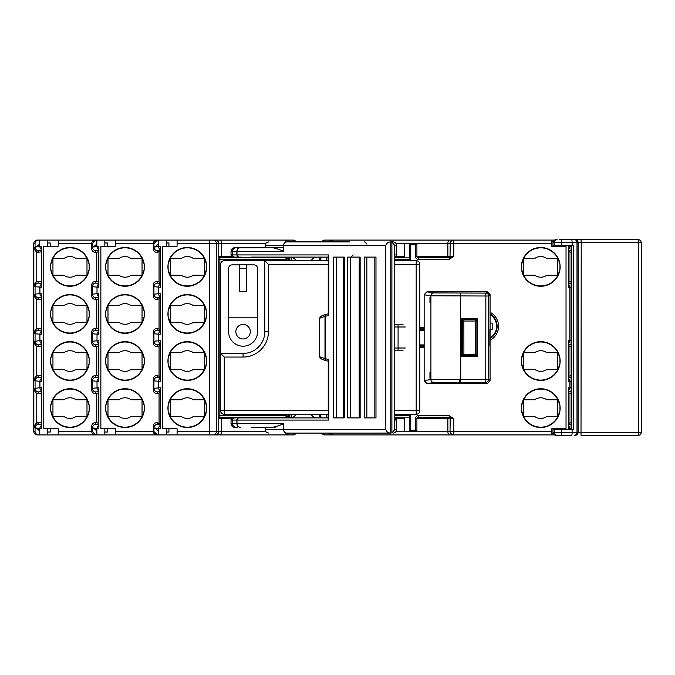 <?xml version="1.0" encoding="UTF-8"?>
<svg xmlns="http://www.w3.org/2000/svg" width="675" height="675" viewBox="0 0 675 675"><rect width="100%" height="100%" fill="white"/><g stroke="black" fill="none" stroke-linecap="round" stroke-linejoin="round"><path stroke-width="1.01" d="M92.112 242.021L95.318 240.081L96.879 240.081L83 240.081L215.156 240.081A3.62 3.62 90 0 1 218.776 243.7L216.489 243.7L216.489 431.3L218.776 431.3L218.776 243.7L221.366 243.7L221.366 256.373L231.567 256.373M91.699 248.771L92.357 247.067L98.871 246.493L98.803 250.248L95.977 250.687L95.318 252.391C93.116 252.18 91.91 250.973 91.699 248.771L91.699 243.7A3.62 3.62 0 0 1 95.318 240.081L39.774 240.081L39.774 246.24M153.672 242.021L156.887 240.081A3.62 3.62 0 0 0 153.259 243.7L115.518 243.7L115.518 240.081M95.96 240.081L92.34 243.7L58.21 243.7L58.21 246.24L43.757 246.24L43.757 428.76L58.21 428.76L58.21 431.3L92.34 431.3L95.96 434.919L95.318 434.919A3.62 3.62 0 0 1 91.699 431.3L91.699 426.229C91.91 424.027 93.116 422.82 95.318 422.609L96.761 422.609L96.761 393.635L95.318 393.635C93.116 393.424 91.91 392.209 91.699 390.015L91.699 379.148C91.91 376.954 93.116 375.739 95.318 375.528L96.761 375.528L96.761 346.553L95.318 346.553C93.116 346.343 91.91 345.136 91.699 342.934L91.699 332.066C91.91 329.873 93.116 328.666 95.318 328.447L96.761 328.447L96.761 299.472L95.318 299.472C93.116 299.261 91.91 298.055 91.699 295.852L91.699 284.985C91.91 282.791 93.116 281.585 95.318 281.365L96.761 281.365L96.761 252.391L95.318 252.391M38.652 434.919L37.37 434.919A3.62 3.62 0 0 1 33.75 431.3L35.033 431.452C35.319 433.569 36.526 434.725 38.652 434.919L95.318 434.919L92.374 433.409M153.672 432.979L156.887 434.919A3.62 3.62 0 0 1 153.259 431.3L153.259 426.229C153.478 424.027 154.685 422.82 156.887 422.609L159.055 423.267L160.287 424.752L160.439 428.507L160.439 387.737L160.287 391.492L157.545 391.93L156.887 393.635L159.055 392.977L160.287 391.492M168.109 358.493L170.286 351.945L170.286 370.136L168.109 363.589A19.364 19.364 0 0 1 168.109 358.493L168.109 363.589M170.286 369.588A19.043 19.043 0 0 0 204.322 369.588M187.304 341.668A19.373 19.373 0 0 0 167.932 361.041A19.373 19.373 0 0 0 187.304 380.413A19.373 19.373 0 0 0 206.677 361.041A19.373 19.373 0 0 0 187.304 341.668M204.322 352.493A19.043 19.043 0 0 0 170.286 352.493M168.109 405.574L170.286 399.026L170.286 417.218L168.109 410.67A19.364 19.364 0 0 1 168.109 405.574L168.109 410.67M170.286 416.669A19.043 19.043 0 0 0 204.322 416.669M187.304 388.741A19.373 19.373 0 0 0 167.932 408.122A19.373 19.373 0 0 0 187.304 427.494A19.373 19.373 0 0 0 206.677 408.122A19.373 19.373 0 0 0 187.304 388.741M204.322 399.575A19.043 19.043 0 0 0 170.286 399.575M142.037 351.945L144.205 358.493A19.364 19.364 0 0 1 144.205 363.589L142.037 370.136L142.037 351.945M142.037 352.493A19.043 19.043 0 0 0 107.992 352.493M105.823 358.493L107.992 351.945L107.992 370.136L105.823 363.589A19.364 19.364 0 0 1 105.823 358.493L105.823 363.589M144.391 361.041A19.373 19.373 0 0 0 125.01 341.668A19.373 19.373 0 0 0 105.638 361.041A19.373 19.373 0 0 0 125.01 380.413A19.373 19.373 0 0 0 144.391 361.041M142.037 399.026L144.205 405.574A19.364 19.364 0 0 1 144.205 410.67L142.037 417.218L142.037 399.026M142.037 399.575A19.043 19.043 0 0 0 107.992 399.575M105.823 405.574L107.992 399.026L107.992 417.218L105.823 410.67A19.364 19.364 0 0 1 105.823 405.574L105.823 410.67M144.391 408.122A19.373 19.373 0 0 0 125.01 388.741A19.373 19.373 0 0 0 105.638 408.122A19.373 19.373 0 0 0 125.01 427.494A19.373 19.373 0 0 0 144.391 408.122M86.991 351.945L89.159 358.493A19.364 19.364 0 0 1 89.159 363.589L86.991 370.136L86.991 351.945M86.991 352.493A19.043 19.043 0 0 0 52.945 352.493M50.768 358.493L52.945 351.945L52.945 370.136L50.768 363.589A19.364 19.364 0 0 1 50.768 358.493L50.768 363.589M89.345 361.041A19.373 19.373 0 0 0 69.964 341.668A19.373 19.373 0 0 0 50.591 361.041A19.373 19.373 0 0 0 69.964 380.413A19.373 19.373 0 0 0 89.345 361.041M86.991 399.026L89.159 405.574A19.364 19.364 0 0 1 89.159 410.67L86.991 417.218L86.991 399.026M86.991 399.575A19.043 19.043 0 0 0 52.945 399.575M50.768 405.574L52.945 399.026L52.945 417.218L50.768 410.67A19.364 19.364 0 0 1 50.768 405.574L50.768 410.67M89.345 408.122A19.373 19.373 0 0 0 69.964 388.741A19.373 19.373 0 0 0 50.591 408.122A19.373 19.373 0 0 0 69.964 427.494A19.373 19.373 0 0 0 89.345 408.122M557.786 399.026L559.963 405.574A19.364 19.364 0 0 1 560.132 408.122A19.373 19.373 0 0 0 540.768 388.741A19.373 19.373 0 0 0 521.395 408.122A19.364 19.364 0 0 1 521.572 405.574L523.749 399.026L523.749 417.218L521.572 410.67A19.364 19.364 0 0 1 521.404 408.122A19.373 19.373 0 0 0 540.768 427.494A19.373 19.373 0 0 0 560.14 408.122A19.364 19.364 0 0 1 559.963 410.67L557.786 417.218L557.786 399.026M557.786 399.575A19.043 19.043 0 0 0 523.749 399.575M570.012 429.486L570.012 428.76M571.101 428.423L568.375 428.507L568.375 387.737L571.101 387.821M571.101 381.341L568.375 381.426L569.017 376.186L569.017 345.895L571.101 346.553M571.278 344.849L568.451 344.427L568.375 340.656L568.375 381.426M568.375 340.656L571.101 340.74M571.101 287.179L568.375 287.263L569.017 282.023L569.017 251.733L571.101 252.391M571.278 250.687L568.451 250.265L568.375 246.493L568.375 287.263M568.375 246.493L571.101 246.578M570.012 246.24L570.012 245.514M562.039 246.24L562.039 245.514M562.039 429.486L562.039 428.76M166.413 428.76L166.413 434.919L158.448 434.919L158.448 428.76M166.413 246.24L166.413 240.081M158.448 246.24L158.448 240.081M156.887 252.391L159.055 251.733L160.287 250.248L157.545 250.687L156.887 252.391C154.685 252.18 153.478 250.973 153.259 248.771L153.925 247.067L160.439 246.493L160.439 287.263L153.925 286.698L153.259 284.985C153.478 282.791 154.685 281.585 156.887 281.365L159.055 282.023L160.287 283.508L160.439 287.263M156.887 299.472L159.055 298.814L160.287 297.329L157.545 297.768L156.887 299.472C154.685 299.261 153.478 298.055 153.259 295.852L153.925 294.148L160.439 293.574L160.439 334.344L153.925 333.771L153.259 332.066C153.478 329.873 154.685 328.666 156.887 328.447L159.055 329.105L160.287 330.59L160.439 334.344M156.887 346.553C154.685 346.343 153.478 345.136 153.259 342.934L153.925 341.229L160.439 340.656L160.287 344.41L157.545 344.849L156.887 346.553L159.055 345.895L160.287 344.41M156.887 393.635C154.685 393.424 153.478 392.209 153.259 390.015L153.259 379.148C153.478 376.954 154.685 375.739 156.887 375.528L157.545 377.232L160.287 377.671L160.439 381.426L160.439 340.656M160.439 381.426L153.925 380.852L153.259 379.148M153.259 390.015L153.925 388.302L160.439 387.737M160.439 428.507L153.925 427.933L153.259 426.229M104.844 428.76L104.844 434.919L114.877 434.919L96.879 434.919L96.879 428.76M104.844 246.24L104.844 240.081M96.879 246.24L96.879 240.081M98.871 246.493L98.871 287.263L92.357 286.698L91.699 284.985M91.699 295.852L92.357 294.148L98.871 293.574L98.871 334.344L92.357 333.771L91.699 332.066M91.699 342.934L92.357 341.229L98.871 340.656L98.803 344.402L95.977 344.849L95.318 346.553M95.318 375.528L95.977 377.232L98.803 377.671L98.871 381.426L98.871 340.656M98.871 381.426L92.357 380.852L91.699 379.148M91.699 390.015L92.357 388.302L98.871 387.737L98.803 391.483L95.977 391.93L95.318 393.635M95.318 422.609L95.977 424.313L98.803 424.752L98.871 428.507L98.871 387.737M98.871 428.507L92.357 427.933L91.699 426.229M47.739 434.919L47.739 428.76M47.739 246.24L47.739 240.081M33.75 431.3L33.75 243.7A3.62 3.62 0 0 1 37.37 240.081L38.652 240.081C36.526 240.275 35.319 241.431 35.033 243.548L35.033 246.24L41.58 246.493L41.58 287.263L35.058 286.698L33.843 284.934L33.843 248.822L35.058 247.067L39.918 246.502A3.62 3.493 86.4 0 0 41.58 249.573M41.58 284.183A3.62 3.493 93.6 0 0 39.918 287.263L39.918 293.583L41.58 293.574L41.58 334.344L35.058 333.771L33.843 332.016L33.843 295.903L35.058 294.148L39.918 293.583A3.62 3.493 86.4 0 0 41.58 296.654M41.58 331.265A3.62 3.493 93.6 0 0 39.918 334.336L39.918 340.664L41.58 340.656L41.58 381.426L35.058 380.852L33.843 379.097L33.843 342.984L35.058 341.229L39.918 340.664A3.62 3.493 86.4 0 0 41.58 343.735M41.58 378.346A3.62 3.493 93.6 0 0 39.918 381.417L39.918 387.737L41.58 387.737L41.58 428.507L35.058 427.933L33.843 426.178L33.843 390.066L35.058 388.302L39.918 387.737A3.62 3.493 86.4 0 0 41.58 390.817M39.774 434.919L39.774 428.76M559.963 264.33L557.786 257.782L557.786 275.974L559.963 269.426A19.364 19.364 0 0 0 540.768 247.506A19.373 19.373 0 0 0 521.395 266.878A19.373 19.373 0 0 0 540.768 286.259A19.373 19.373 0 0 0 559.963 264.33L559.963 269.426M557.786 258.331A19.043 19.043 0 0 0 523.749 258.331M523.749 257.782L521.572 264.33A19.364 19.364 0 0 0 521.572 269.426L523.749 275.974L523.749 257.782M170.286 257.782L168.109 264.33A19.364 19.364 0 0 0 168.109 269.426L170.286 275.974L170.286 257.782M170.286 275.425A19.043 19.043 0 0 0 204.322 275.425M187.304 247.506A19.373 19.373 0 0 0 167.932 266.878A19.373 19.373 0 0 0 187.304 286.259A19.373 19.373 0 0 0 206.677 266.878A19.373 19.373 0 0 0 187.304 247.506M204.322 258.331A19.043 19.043 0 0 0 170.286 258.331M144.205 264.33L142.037 257.782L142.037 275.974L144.205 269.426A19.364 19.364 0 0 0 144.205 264.33L144.205 269.426M142.037 258.331A19.043 19.043 0 0 0 107.992 258.331M107.992 257.782L105.823 264.33A19.364 19.364 0 0 0 125.01 286.259A19.373 19.373 0 0 0 144.391 266.878A19.373 19.373 0 0 0 125.01 247.506A19.373 19.373 0 0 0 105.823 269.426L107.992 275.974L107.992 257.782M89.159 264.33L86.991 257.782L86.991 275.974L89.159 269.426A19.364 19.364 0 0 0 89.159 264.33L89.159 269.426M86.991 258.331A19.043 19.043 0 0 0 52.945 258.331M52.945 257.782L50.768 264.33A19.364 19.364 0 0 0 69.964 286.259A19.373 19.373 0 0 0 89.345 266.878A19.373 19.373 0 0 0 69.964 247.506A19.373 19.373 0 0 0 50.768 269.426L52.945 275.974L52.945 257.782M170.286 304.864L168.109 311.411A19.364 19.364 0 0 0 168.109 316.507L170.286 323.055L170.286 304.864M170.286 322.507A19.043 19.043 0 0 0 204.322 322.507M187.304 294.587A19.373 19.373 0 0 0 167.932 313.959A19.373 19.373 0 0 0 187.304 333.332A19.373 19.373 0 0 0 206.677 313.959A19.373 19.373 0 0 0 187.304 294.587M204.322 305.412A19.043 19.043 0 0 0 170.286 305.412M144.205 311.411L142.037 304.864L142.037 323.055L144.205 316.507A19.364 19.364 0 0 0 144.205 311.411L144.205 316.507M142.037 305.412A19.043 19.043 0 0 0 107.992 305.412M107.992 304.864L105.823 311.411A19.364 19.364 0 0 0 125.01 333.332A19.373 19.373 0 0 0 144.391 313.959A19.373 19.373 0 0 0 125.01 294.587A19.373 19.373 0 0 0 105.823 316.507L107.992 323.055L107.992 304.864M89.159 311.411L86.991 304.864L86.991 323.055L89.159 316.507A19.364 19.364 0 0 0 89.159 311.411L89.159 316.507M86.991 305.412A19.043 19.043 0 0 0 52.945 305.412M52.945 304.864L50.768 311.411A19.364 19.364 0 0 0 69.964 333.332A19.373 19.373 0 0 0 89.345 313.959A19.373 19.373 0 0 0 69.964 294.587A19.373 19.373 0 0 0 50.768 316.507L52.945 323.055L52.945 304.864M523.749 351.945L521.572 358.493A19.364 19.364 0 0 0 521.572 363.589L523.749 370.136L523.749 351.945M523.749 369.588A19.043 19.043 0 0 0 557.786 369.588M540.768 341.668A19.373 19.373 0 0 0 521.395 361.041A19.373 19.373 0 0 0 540.768 380.413A19.373 19.373 0 0 0 560.14 361.041A19.373 19.373 0 0 0 540.768 341.668M557.786 352.493A19.043 19.043 0 0 0 523.749 352.493M557.786 369.36L546.877 369.36A10.319 10.319 0 0 1 534.659 369.36L523.749 369.36M215.156 240.081L293.937 240.081L297.076 241.895M318.836 260.727A11.424 11.424 0 0 0 320.203 257.099M320.895 241.895L324.034 240.081L554.487 240.081M160.287 377.671L159.055 376.186L156.887 375.528M156.887 422.609L157.545 424.313L160.287 424.752M156.887 281.365L157.545 283.07L160.287 283.508M156.887 328.447L157.545 330.151L160.287 330.59M419.808 345.828L424.153 345.828M424.153 329.172L419.808 329.172M415.538 431.663L409.252 431.663L409.371 417.116L394.765 417.175M449.238 417.175L449.238 415.724L453.819 418.627L449.238 417.175L418.357 417.175L418.357 415.724A2.894 2.894 0 0 0 415.462 418.627L415.462 430.211L410.763 430.211L409.371 431.603M448.748 257.825A1.451 1.451 90 0 0 450.2 256.373L453.819 256.373L449.238 259.276L449.238 257.825L453.819 256.373L453.819 240.081A3.62 3.62 -90 0 0 450.2 243.7L450.031 256.373L450.2 243.7L551.753 243.7L551.753 246.24L566.03 246.24L566.03 428.76L551.753 428.76L551.753 434.919L453.651 434.919A3.62 3.62 -90 0 1 450.031 431.3L450.2 418.627L450.031 431.3L447.862 431.3L447.862 418.627L416.914 418.627L416.914 430.211L415.462 430.211L415.462 431.663A1.451 1.451 0 0 0 416.914 430.211L416.905 430.287M409.252 431.663L404.317 431.663L404.317 417.175M449.238 259.276L418.357 259.276L418.357 257.825L449.238 257.825M409.252 243.337L404.317 243.337L404.317 257.825L394.765 257.825L409.371 257.884L409.252 243.337L415.538 243.337M170.286 399.802L181.195 399.802A10.319 10.319 0 0 1 193.413 399.802L204.322 399.802M170.286 416.441L181.195 416.441A10.319 10.319 0 0 0 193.413 416.441L204.322 416.441M86.991 369.36L76.072 369.36A10.319 10.319 0 0 1 63.863 369.36L52.945 369.36M52.945 369.588A19.043 19.043 0 0 0 86.991 369.588M142.037 369.36L131.119 369.36A10.319 10.319 0 0 1 118.91 369.36L107.992 369.36M107.992 369.588A19.043 19.043 0 0 0 142.037 369.588M170.286 352.721L181.195 352.721A10.319 10.319 0 0 1 193.413 352.721L204.322 352.721M107.992 399.802L118.91 399.802A10.319 10.319 0 0 1 131.119 399.802L142.037 399.802M52.945 399.802L63.863 399.802A10.319 10.319 0 0 1 76.072 399.802L86.991 399.802M523.749 399.802L534.659 399.802A10.319 10.319 0 0 1 546.877 399.802L557.786 399.802M52.945 305.64L63.863 305.64A10.319 10.319 0 0 1 76.072 305.64L86.991 305.64M107.992 305.64L118.91 305.64A10.319 10.319 0 0 1 131.119 305.64L142.037 305.64M204.322 322.279L193.413 322.279A10.319 10.319 0 0 1 181.195 322.279L170.286 322.279M204.322 275.198L193.413 275.198A10.319 10.319 0 0 1 181.195 275.198L170.286 275.198M142.037 275.198L131.119 275.198A10.319 10.319 0 0 1 118.91 275.198L107.992 275.198M107.992 275.425A19.043 19.043 0 0 0 142.037 275.425M86.991 275.198L76.072 275.198A10.319 10.319 0 0 1 63.863 275.198L52.945 275.198M52.945 275.425A19.043 19.043 0 0 0 86.991 275.425M557.786 275.198L546.877 275.198A10.319 10.319 0 0 1 534.659 275.198L523.749 275.198M523.749 275.425A19.043 19.043 0 0 0 557.786 275.425M557.786 352.721L546.877 352.721A10.319 10.319 0 0 0 534.659 352.721L523.749 352.721M557.786 370.136L559.963 363.589A19.364 19.364 0 0 0 559.963 358.493L557.786 351.945L557.786 370.136M52.945 322.279L63.863 322.279A10.319 10.319 0 0 0 76.072 322.279L86.991 322.279M52.945 322.507A19.043 19.043 0 0 0 86.991 322.507M107.992 322.279L118.91 322.279A10.319 10.319 0 0 0 131.119 322.279L142.037 322.279M107.992 322.507A19.043 19.043 0 0 0 142.037 322.507M204.322 305.64L193.413 305.64A10.319 10.319 0 0 0 181.195 305.64L170.286 305.64M204.322 323.055L206.499 316.507A19.364 19.364 0 0 0 206.499 311.411L204.322 304.864L204.322 323.055M86.991 258.559L76.072 258.559A10.319 10.319 0 0 0 63.863 258.559L52.945 258.559M142.037 258.559L131.119 258.559A10.319 10.319 0 0 0 118.91 258.559L107.992 258.559M204.322 258.559L193.413 258.559A10.319 10.319 0 0 0 181.195 258.559L170.286 258.559M204.322 275.974L206.499 269.426A19.364 19.364 0 0 0 206.499 264.33L204.322 257.782L204.322 275.974M557.786 258.559L546.877 258.559A10.319 10.319 0 0 0 534.659 258.559L523.749 258.559M490.067 337.973A13.762 13.762 0 0 0 490.067 314.575M490.067 329.468L492.176 329.468L492.176 323.08L490.067 323.08M41.58 329.037L37.479 328.447L38.678 330.151L41.588 330.59M41.58 281.956L37.479 281.365L38.678 283.07L41.588 283.508M41.58 298.882L40.272 299.472L36.745 299.396L36.745 328.523L37.479 328.447M41.588 344.41L38.678 344.849L37.479 346.553L36.745 346.477L36.745 375.604L40.272 375.528L41.58 376.118M41.588 391.492L38.678 391.93L37.479 393.635L41.58 393.044M37.479 346.553L41.58 345.963M568.375 428.507L569.017 423.267L569.017 392.977L571.101 393.635M569.017 423.267L571.101 422.609M571.101 281.365L569.017 282.023M571.101 375.528L569.017 376.186M240.545 257.825L240.545 257.099M265.891 257.825L265.891 257.099L289.794 257.099A7.239 7.239 0 0 1 296.063 260.727M38.652 240.081L39.774 240.081M35.033 431.3L35.058 427.933A3.62 3.62 132.6 0 1 38.678 424.313L41.588 424.752M92.34 243.7L92.34 246.24L97.014 246.502A3.62 3.493 86.3 0 0 98.854 249.683M92.34 246.24L92.357 247.067A3.62 3.62 37.7 0 0 95.977 250.687M153.259 342.934L153.259 332.066M153.259 295.852L153.259 284.985M153.259 248.771L153.259 243.7L153.908 243.7L153.908 246.24L158.583 246.502A3.62 3.493 86.3 0 0 160.397 249.666L160.287 250.248M104.844 434.919L115.518 434.919L115.518 428.76L100.862 428.76L100.862 246.24L115.518 246.24L115.518 243.7M177.086 243.7L177.086 246.24L162.43 246.24L162.43 428.76L177.086 428.76L177.086 431.3L209.25 431.3L209.25 243.7L177.086 243.7L177.086 240.081M568.392 249.438A3.62 3.485 -86.5 0 0 569.86 246.502L571.101 246.24M495.863 240.081L527.732 240.081L495.863 240.081M96.761 375.528L98.213 376.186L98.803 377.671M98.213 376.186L98.213 345.895L98.803 344.402M98.213 345.895L96.761 346.553M96.761 422.609L98.213 423.267L98.803 424.752M98.213 423.267L98.213 392.977L98.803 391.483M98.213 392.977L96.761 393.635M571.101 428.76L569.86 428.498A3.62 3.485 -93.5 0 0 568.392 425.562M160.397 425.334A3.62 3.493 93.7 0 0 158.583 428.498L153.908 428.76L153.908 431.527L157.52 434.919L158.448 434.919M98.854 425.317A3.62 3.493 93.7 0 0 97.014 428.498L92.34 428.76L92.357 427.933A3.62 3.62 142.3 0 1 95.977 424.313M92.34 431.3L92.34 428.76M41.58 425.427A3.62 3.493 93.6 0 0 39.918 428.498L35.058 428.76M95.96 434.919L96.879 434.919M166.413 434.919L177.086 434.919L177.086 431.3M297.076 433.105L293.937 434.919L177.086 434.919M157.52 434.919L115.518 434.919M204.322 369.36L193.413 369.36A10.319 10.319 0 0 1 181.195 369.36L170.286 369.36M130.975 322.38A10.319 10.319 0 0 1 119.045 322.38M107.992 352.721L118.91 352.721A10.319 10.319 0 0 1 131.119 352.721L142.037 352.721M142.037 416.441L131.119 416.441A10.319 10.319 0 0 1 118.91 416.441L107.992 416.441M52.945 352.721L63.863 352.721A10.319 10.319 0 0 1 76.072 352.721L86.991 352.721M86.991 416.441L76.072 416.441A10.319 10.319 0 0 1 63.863 416.441L52.945 416.441M534.803 352.62A10.319 10.319 0 0 1 546.733 352.62M557.786 416.441L546.877 416.441A10.319 10.319 0 0 1 534.659 416.441L523.749 416.441M289.33 415.8L289.921 414.754L289.33 415.8L286.006 417.175L285.964 417.901M289.567 414.273A20.267 20.267 0 0 0 289.491 414.543L286.006 417.175L219.907 417.175L219.881 415.724L286.006 415.724L288.098 414.146M321.199 257.099A12.403 12.403 0 0 1 319.958 260.727M320.203 417.901A11.424 11.424 0 0 0 318.836 414.273M319.958 414.273A12.403 12.403 0 0 1 321.199 417.901M288.098 260.854L286.006 259.276L219.881 259.276L219.907 257.825L286.462 257.825L286.251 257.099M285.964 257.099L286.006 257.825L289.491 260.457A20.267 20.267 0 0 0 289.567 260.727M554.487 434.919L551.753 434.919M329.257 433.105A3.62 3.62 90 0 0 332.387 434.919L453.651 434.919M332.227 433.105L332.387 434.919L324.034 434.919L320.895 433.105M289.921 414.754L289.322 417.901M289.322 257.099L289.988 260.44L289.33 259.2L286.462 257.825M240.545 417.175L240.545 417.901L234.714 417.901L328.835 417.901M273.856 417.901L265.891 417.901L265.891 417.175M523.749 416.669A19.043 19.043 0 0 0 557.786 416.669M52.945 416.669A19.043 19.043 0 0 0 86.991 416.669M107.992 416.669A19.043 19.043 0 0 0 142.037 416.669M206.499 410.67L204.322 417.218L204.322 399.026L206.499 405.574A19.364 19.364 0 0 1 206.499 410.67L206.499 405.574M206.499 363.589L204.322 370.136L204.322 351.945L206.499 358.493A19.364 19.364 0 0 1 206.499 363.589L206.499 358.493M41.588 250.248L38.678 250.687L37.479 252.391L36.745 252.315L36.745 281.441L37.479 281.365M37.479 252.391L41.58 251.8M98.803 250.248L98.213 251.733L98.213 282.023L98.871 287.263M98.213 251.733L96.761 252.391M95.318 281.365L95.977 283.07L98.803 283.517M98.213 282.023L96.761 281.365M160.439 246.493L160.397 249.666M159.055 251.733L159.055 282.023M568.451 250.265L569.017 251.733M568.451 283.492L571.278 283.07M160.439 293.574L160.287 297.329M159.055 298.814L159.055 329.105M98.871 293.574L98.213 298.814L98.213 329.105L98.871 334.344M98.803 297.329L95.977 297.768L95.318 299.472M98.213 298.814L96.761 299.472M95.318 328.447L95.977 330.151L98.803 330.598M98.213 329.105L96.761 328.447M41.588 297.329L38.678 297.768L37.479 299.472M568.451 344.427L569.017 345.895M568.451 377.654L571.278 377.232M58.21 434.919L58.21 431.3M559.508 429.486L559.508 428.76M166.413 432.025L168.944 432.025L168.944 428.76M155.908 428.76L158.448 431.047M104.844 432.025L107.384 432.025L107.384 428.76M94.34 428.76L96.879 431.047M47.739 432.025L50.271 432.025L50.271 428.76M37.235 428.76L39.774 431.047M37.479 393.635L36.745 393.559L36.745 422.685L40.272 422.609L41.58 423.2M159.055 423.267L159.055 392.977M571.278 391.93L568.451 391.508L569.017 392.977M568.451 391.508L568.375 387.737M568.451 424.735L571.278 424.313M159.055 376.186L159.055 345.895M37.479 375.528L38.678 377.232L41.588 377.671M551.753 240.081L551.753 243.7M157.52 240.081L153.908 243.7M58.21 243.7L58.21 240.081M559.508 245.514L559.508 246.24M166.413 242.975L168.944 242.975L168.944 246.24M158.448 243.953L155.908 246.24M104.844 242.975L107.384 242.975L107.384 246.24M96.879 243.953L94.34 246.24M47.739 242.975L50.271 242.975L50.271 246.24M39.774 243.953L37.235 246.24M521.572 269.426L521.572 264.33M206.499 269.426L206.499 264.33M168.109 269.426L168.109 264.33M105.823 269.426L105.823 264.33M50.768 269.426L50.768 264.33M206.499 316.507L206.499 311.411M168.109 316.507L168.109 311.411M105.823 316.507L105.823 311.411M50.768 316.507L50.768 311.411M521.572 363.589L521.572 358.493M559.963 363.589L559.963 358.493M321.874 433.105L324.987 434.919M329.13 433.105L332.227 434.919L327.873 433.105M328.489 414.543L327.983 414.56L328.641 415.8M292.992 434.919L296.106 433.105M290.098 433.105L285.753 434.919L288.849 433.105M285.863 432.928L285.584 434.919A3.62 3.62 -90 0 0 288.714 433.105M288.562 414.273L289.988 414.56L288.571 417.344M296.106 241.895L292.992 240.081M288.849 241.895L285.753 240.081L290.098 241.895M288.714 241.895A3.62 3.62 -90 0 0 285.584 240.081L285.854 241.895M288.014 257.099L289.988 260.44L288.562 260.727M324.987 240.081L321.874 241.895M327.873 241.895L332.227 240.081L329.13 241.895M332.227 241.895L332.387 240.081A3.62 3.62 90 0 0 329.257 241.895M328.641 259.2L327.983 260.44L328.489 260.457M568.392 343.6A3.62 3.485 -86.5 0 0 569.86 340.664L569.86 287.263A3.62 3.485 -93.5 0 0 568.392 284.318M568.392 390.682A3.62 3.485 -86.5 0 0 569.86 387.737L569.86 381.417A3.62 3.485 -93.5 0 0 568.392 378.481M160.397 378.253A3.62 3.493 93.7 0 0 158.583 381.417L158.583 387.737A3.62 3.493 86.3 0 0 160.397 390.909M160.397 331.172A3.62 3.493 93.7 0 0 158.583 334.336L158.583 340.664A3.62 3.493 86.3 0 0 160.397 343.828M160.397 284.091A3.62 3.493 93.7 0 0 158.583 287.263L158.583 293.583A3.62 3.493 86.3 0 0 160.397 296.747M33.843 390.066L36.745 393.559M33.843 342.984L36.745 346.477M33.843 295.903L36.745 299.396M98.854 378.236A3.62 3.493 93.7 0 0 97.014 381.417L97.014 387.737A3.62 3.493 86.3 0 0 98.854 390.918M98.854 331.163A3.62 3.493 93.7 0 0 97.014 334.336L97.014 340.664A3.62 3.493 86.3 0 0 98.854 343.837M98.854 284.082A3.62 3.493 93.7 0 0 97.014 287.263L97.014 293.583A3.62 3.493 86.3 0 0 98.854 296.764M36.745 422.685L33.843 426.178M36.745 375.604L33.843 379.097M36.745 328.523L33.843 332.016M36.745 281.441L33.843 284.934M33.843 248.822L36.745 252.315M521.572 405.574L521.572 410.67M559.963 405.574L559.963 410.67M144.205 405.574L144.205 410.67M89.159 405.574L89.159 410.67M144.205 358.493L144.205 363.589M89.159 358.493L89.159 363.589M286.462 417.175L286.251 417.901M418.357 259.276A2.894 2.894 0 0 1 415.462 256.373L415.462 244.789L416.914 244.789L416.914 256.373L447.862 256.373L447.862 243.7L416.416 243.7M416.914 244.789A1.451 1.451 0 0 0 415.462 243.337A1.451 1.451 0 0 1 416.914 244.789L416.905 244.713M418.357 257.825A1.451 1.451 0 0 1 416.914 256.373A1.451 1.451 0 0 0 418.357 257.825M415.462 243.337L415.462 244.789L410.763 244.789L409.371 243.397M410.763 244.789L410.763 259.276L409.371 257.884M416.914 418.627A1.451 1.451 0 0 1 418.357 417.175A1.451 1.451 0 0 0 416.914 418.627L415.462 418.627M409.371 417.116L410.763 415.724L410.763 430.211M559.508 239.718L638.272 239.718M561.786 239.718L561.566 245.514L573.725 245.514L573.725 429.486L572.122 429.486L572.122 432.388A2.894 0.489 -90 0 1 571.632 435.282L555.888 435.282A2.894 2.894 0 0 1 552.985 432.388L576.998 432.388L576.998 242.612L552.985 242.612A2.894 2.894 0 0 1 555.888 239.718M638.356 239.718A2.894 2.894 -90 0 1 641.25 242.612A2.894 2.894 0 0 0 638.356 239.718L638.558 242.612L581.209 242.612L581.006 239.718L560.09 239.718M552.994 429.486L552.985 432.388L552.985 429.486L572.122 429.486M560.09 435.282L570.375 435.282M571.101 245.514L571.101 429.486M561.566 245.514L552.985 245.514L552.985 242.612L552.985 245.514M638.272 435.282L581.006 435.282L581.209 242.612L576.998 242.612A2.894 2.438 90 0 0 574.56 239.718M555.888 435.282L558.757 435.282M574.56 435.282A2.894 2.438 -90 0 0 576.998 432.388L638.558 432.388L638.356 435.282A2.894 2.894 0 0 0 641.25 432.388L638.558 432.388L638.558 242.612L641.25 242.612L641.25 432.388A2.894 2.894 -90 0 1 638.356 435.282M366.213 244.063A2.177 2.177 0 0 0 364.036 241.895M237.592 425.841L237.592 427.317L236.149 427.317A3.62 3.594 90 0 1 232.554 423.689L232.554 420.069L231.036 420.069L231.036 423.689L236.883 423.689L236.883 420.069A2.177 2.177 0 0 1 239.06 417.901L239.153 417.901A2.177 2.16 -90 0 0 237.001 420.069L237.001 423.689L283.508 423.689L283.508 429.486L385.779 429.486L385.779 245.514L283.508 245.514C283.711 243.312 284.85 242.106 286.917 241.895L349.549 241.895M237.592 256.534L237.592 257.099L233.187 257.099A2.177 2.16 90 0 1 231.036 254.931L231.019 251.311L231.036 254.931L232.554 254.931L232.554 251.311L231.019 251.311L233.592 247.868L270.987 247.683C273.755 247.632 277.931 248.839 283.508 251.311L283.508 245.514L265.174 245.514L265.174 247.683M391.458 241.895L393.01 241.895A3.62 3.62 0 0 1 396.63 245.514L394.765 245.514L391.897 241.895L391.897 433.105L394.765 429.486L394.765 245.514L394.765 254.931L396.63 254.931A2.177 2.177 0 0 1 394.765 257.082M311.048 260.727A7.239 7.239 0 0 1 317.317 257.099L328.227 257.099M311.048 414.273A7.239 7.239 0 0 0 317.317 417.901M296.063 414.273A7.239 7.239 0 0 1 289.794 417.901M359.201 417.901L359.201 257.099L350.536 257.099L350.536 417.901L359.201 417.901M343.524 417.901L343.524 257.099L336.665 257.099L336.665 417.901L343.524 417.901M374.836 417.901L374.836 257.099M328.809 315.174L328.227 314.052L328.227 256.399L328.809 254.931L328.809 315.174L325.451 316.381A2.177 1.806 -110.3 0 1 326.548 314.348L325.966 314.491C321.629 315.411 319.545 316.853 319.705 318.819L319.705 356.181C319.807 357.067 321.57 357.792 324.987 358.374L324.987 316.626C321.57 317.208 319.807 317.933 319.705 318.819M328.809 420.069L328.227 418.601L328.227 360.948L328.809 359.826L328.809 420.069L232.554 420.069A2.177 2.16 -90 0 1 234.714 417.901L233.187 417.901A2.177 2.177 0 0 0 231.019 420.069A2.177 2.16 -90 0 1 233.187 417.901L234.377 417.901M234.714 257.099A2.177 2.16 90 0 1 232.554 254.931L236.883 254.931L236.883 251.311A3.62 3.62 0 0 1 240.503 247.683M385.779 429.486C386.497 431.823 388.159 433.029 390.774 433.088L286.917 433.105C284.85 432.894 283.711 431.688 283.508 429.486L265.174 429.486L265.174 427.317L251.37 427.317L265.174 427.317M394.765 420.069L396.63 420.069L396.63 429.486C396.419 431.688 395.204 432.894 393.01 433.105M344.267 417.901L333.678 417.901L333.678 257.099L344.267 257.099L344.267 417.901M360.146 417.901L347.701 417.901L347.701 257.099L360.146 257.099L360.146 417.901M328.497 361.37L326.548 360.652A2.177 1.806 -69.7 0 1 325.451 358.619L328.809 359.826M375.983 417.901L364.213 417.901L364.213 257.099L375.983 257.099L375.983 417.901M341.989 241.895L286.917 241.895M328.835 257.099L251.37 257.099M273.856 257.099L265.891 257.099M317.317 257.099L310.078 257.099M403.152 350.173L394.765 350.173M394.765 324.827L403.152 324.827M283.508 423.689C277.923 426.161 273.746 427.368 270.987 427.317L251.37 427.317M236.149 427.317L234.79 427.317C232.571 427.157 231.314 425.95 231.036 423.689L233.592 427.132L234.79 427.317M283.508 247.683L240.941 247.683M273.797 426.988L275.307 427.317L273.797 426.988M390.774 433.088L390.774 241.912C388.167 241.971 386.505 243.169 385.779 245.514M390.774 241.912L391.306 241.895M273.797 248.012L275.307 247.683L273.797 248.012M234.79 247.683C232.571 247.843 231.314 249.05 231.036 251.311M326.548 360.652L325.966 360.509A2.177 1.367 -79.3 0 1 324.987 358.374L325.451 358.619L325.451 316.381L324.987 316.626A2.177 1.367 -100.7 0 1 325.966 314.491M250.315 331.703A7.239 7.239 0 0 1 243.076 338.951A7.239 7.239 0 0 1 235.837 331.703A7.239 7.239 0 0 1 243.076 324.464A7.239 7.239 0 0 1 250.315 331.703M328.227 260.727L224.243 260.727A3.62 3.62 0 0 0 220.624 264.347L220.624 410.653A3.62 3.62 0 0 0 224.243 414.273L328.227 414.273M394.765 414.273L416.188 414.273A3.62 3.62 0 0 0 419.808 410.653L419.808 264.347A3.62 3.62 0 0 0 416.188 260.727L394.765 260.727M224.243 357.058L220.624 353.438L243.076 353.438A21.727 21.727 0 0 0 264.802 331.703L264.802 260.727L268.431 264.347L268.431 331.703A25.355 25.355 0 0 1 243.076 357.058L224.243 357.058L224.243 410.653L328.227 410.653M239.456 264.87L232.208 264.87A3.62 3.561 180 0 0 228.589 268.439L228.589 331.703A14.487 14.487 0 0 0 243.076 346.191A14.487 14.487 0 0 0 257.563 331.703L257.563 268.439A3.62 3.561 180 0 0 253.943 264.87L246.696 264.87M257.563 317.216L228.589 317.216M246.696 264.769L246.696 291.414L239.456 291.414L239.456 264.769M427.047 383.468L424.153 380.573L430.92 379.561L459.743 379.35L459.743 382.252L433.797 382.455L427.047 383.678L424.153 380.776L424.153 294.587L427.047 291.684L487.173 291.684L490.067 294.587L488.649 296.004L488.649 379.358L490.067 380.776L490.067 294.587M490.067 380.776L487.173 383.678L485.755 382.261L485.857 296.004L430.92 295.802L424.153 294.789L427.047 291.895L433.797 292.908L485.755 293.102L485.857 296.004L488.649 296.004A2.894 2.894 -135 0 0 485.755 293.102L487.173 291.684M427.047 383.678L487.173 383.678M489.999 329.712L489.856 345.651L489.856 329.712M461.481 318.853L477.411 318.853L477.411 356.51L461.481 356.51L461.481 318.853M429.958 302.898L429.95 297.118L429.958 302.898M429.958 372.457L429.95 378.245L429.958 372.457M424.153 344.925L419.808 344.925M419.808 330.438L424.153 330.438M461.708 321.022A1.451 1.451 -90 0 1 463.151 319.57L475.445 319.57A1.451 1.451 0 0 1 476.896 321.022L476.888 354.341A1.451 1.451 0 0 1 475.445 355.793L463.151 355.793A1.451 1.451 -90 0 1 461.708 354.341L462.417 354.341L462.417 321.022L461.708 321.022L461.708 354.341M475.445 319.57L475.495 321.022L476.896 321.022L476.896 354.341L475.495 354.341L475.495 321.022L462.417 321.022A1.451 1.451 90 0 1 463.86 319.57L463.911 354.341L462.417 354.341A1.451 1.451 90 0 0 463.86 355.793L463.911 354.341L475.495 354.341L475.445 355.793M328.227 258.989A19.659 19.659 0 0 1 327.78 260.727M326.253 260.727A18.217 18.217 0 0 0 327.071 257.099M410.763 259.276L394.765 259.276M394.765 415.724L410.763 415.724M418.357 415.724L449.238 415.724M448.748 417.175A1.451 1.451 90 0 1 450.2 418.627L453.819 418.627L453.819 431.3L551.753 431.3M490.067 312.297A15.744 15.744 0 0 1 490.067 340.251M424.153 347.583L419.808 347.583M419.808 327.417L424.153 327.417M490.067 338.597A14.293 14.293 0 0 0 490.067 313.951M38.678 391.93A3.62 3.62 47.4 0 1 35.058 388.302L35.058 380.852A3.62 3.62 132.6 0 1 38.678 377.232M38.678 344.849A3.62 3.62 47.4 0 1 35.058 341.229L35.058 333.771A3.62 3.62 132.6 0 1 38.678 330.151M38.678 297.768A3.62 3.62 47.4 0 1 35.058 294.148L35.058 286.698A3.62 3.62 132.6 0 1 38.678 283.07M38.678 250.687A3.62 3.62 47.4 0 1 35.058 247.067L35.058 246.24M35.033 243.7L33.75 243.7M115.518 431.3L153.908 431.3M157.545 250.687A3.62 3.62 37.7 0 1 153.925 247.067L153.925 246.24M95.977 391.93A3.62 3.62 37.7 0 1 92.357 388.302L92.357 380.852A3.62 3.62 142.3 0 1 95.977 377.232M157.545 391.93A3.62 3.62 37.7 0 1 153.925 388.302L153.925 380.852A3.62 3.62 142.3 0 1 157.545 377.232M153.925 428.76L153.925 427.933A3.62 3.62 142.3 0 1 157.545 424.313M551.753 433.468L553.196 433.468M95.977 344.849A3.62 3.62 37.7 0 1 92.357 341.229L92.357 333.771A3.62 3.62 142.3 0 1 95.977 330.151M157.545 344.849A3.62 3.62 37.7 0 1 153.925 341.229L153.925 333.771A3.62 3.62 142.3 0 1 157.545 330.151M95.977 297.768A3.62 3.62 37.7 0 1 92.357 294.148L92.357 286.698A3.62 3.62 142.3 0 1 95.977 283.07M157.545 297.768A3.62 3.62 37.7 0 1 153.925 294.148L153.925 286.698A3.62 3.62 142.3 0 1 157.545 283.07M265.655 243.7L221.366 243.7A3.62 1.029 90 0 0 220.337 240.081M231.567 418.627L221.366 418.627L221.366 431.3L265.655 431.3M218.438 259.276L219.881 259.276L219.881 415.724L218.438 415.724M396.141 431.3L404.317 431.3M416.416 431.3L447.862 431.3A3.62 1.46 -90 0 0 449.322 434.919M404.317 418.627L396.073 418.627M424.153 328.868L419.808 328.868M419.808 346.132L424.153 346.132M404.317 243.7L396.141 243.7M396.073 256.373L404.317 256.373M209.25 434.919L209.25 431.3L216.489 431.3A3.62 3.62 90 0 1 212.87 434.919M212.87 240.081A3.62 3.62 90 0 1 216.489 243.7L209.25 243.7L209.25 240.081M289.448 417.901A19.659 19.659 0 0 1 290.199 414.273M327.78 414.273A19.659 19.659 0 0 1 328.227 416.011M327.071 417.901A18.217 18.217 0 0 0 326.253 414.273M291.718 414.273A18.217 18.217 0 0 0 290.917 417.808M290.199 260.727A19.659 19.659 0 0 1 289.448 257.099M290.917 257.192A18.217 18.217 0 0 0 291.718 260.727M37.479 422.609L38.678 424.313M553.196 241.532L551.753 241.532M453.819 431.3L450.2 431.3A3.62 3.62 -90 0 0 453.819 434.919L453.819 431.3M448.58 417.175A1.451 1.451 90 0 1 450.031 418.627L447.862 418.627A1.451 0.582 90 0 0 447.28 417.175M220.337 434.919A3.62 1.029 90 0 0 221.366 431.3L218.776 431.3A3.62 3.62 90 0 1 215.156 434.919M221.78 417.175L221.366 418.627L218.776 418.627A1.451 1.451 -90 0 1 220.227 417.175M220.227 257.825A1.451 1.451 90 0 1 218.776 256.373L221.366 256.373L221.78 257.825M449.322 240.081A3.62 1.46 -90 0 0 447.862 243.7L450.031 243.7A3.62 3.62 -90 0 1 453.651 240.081M447.28 257.825A1.451 0.582 90 0 0 447.862 256.373L450.031 256.373A1.451 1.451 90 0 1 448.58 257.825M286.006 259.276L286.006 257.825M219.907 257.825A1.451 1.451 90 0 1 218.464 256.373M286.006 417.175L286.006 415.724M219.907 417.175A1.451 1.451 -90 0 0 218.464 418.627M415.462 256.373L416.914 256.373M415.462 431.663A1.451 1.451 0 0 0 416.914 430.211M561.786 435.282L561.566 429.486M571.717 429.486L571.717 245.514M557.145 435.282A2.894 2.54 -90 0 1 554.605 432.388L554.605 429.486M575.421 435.282A2.894 2.683 90 0 0 578.112 432.388L578.112 242.612A2.894 2.683 90 0 0 575.421 239.718M572.122 245.514L572.122 242.612A2.894 0.489 90 0 0 571.632 239.718M557.145 239.718A2.894 2.54 -90 0 0 554.605 242.612L554.605 245.514M641.25 242.612L641.25 432.388M394.765 429.486L396.63 429.486M283.508 251.311L237.001 251.311L237.001 254.931L328.809 254.931M239.06 257.099L237.001 254.931A2.177 2.16 -90 0 0 239.153 257.099M240.587 247.683A3.62 3.594 -90 0 0 237.001 251.311L232.554 251.311A3.62 3.594 90 0 1 236.149 247.683M240.503 427.317C238.309 427.098 237.102 425.891 236.883 423.689L237.001 423.689A3.62 3.594 -90 0 0 240.587 427.317M405.321 326.995L394.765 326.995M394.765 348.005L398.081 348.005L398.081 324.827M398.081 350.173L398.081 348.005L405.321 348.005M366.846 257.099L366.846 417.901M237.592 249.159L237.592 247.683M237.592 418.466L237.592 417.901M231.036 420.069L231.019 423.689M419.808 410.653L416.188 410.653L416.188 264.347L419.808 264.347M394.765 410.653L416.188 410.653L416.188 414.273M224.243 414.273L224.243 410.653L220.624 410.653M416.188 260.727L416.188 264.347L394.765 264.347M328.227 264.347L268.431 264.347M268.431 331.703L264.802 331.703A21.727 21.727 0 0 1 243.076 353.438L243.076 357.058M246.696 268.329L239.456 268.329M459.743 379.35L460.755 379.35L460.654 382.252L459.743 382.252M460.654 293.11L460.755 379.35L488.649 379.358A2.894 2.894 -45 0 1 485.755 382.261L460.654 382.252M433.797 382.455A2.894 2.886 85.1 0 1 430.92 379.561L430.92 295.802A2.894 2.886 94.9 0 1 433.797 292.908M289.921 260.246L289.33 259.2M286.698 434.793L285.753 434.919M331.282 434.793L332.227 434.919M331.282 240.207L332.227 240.081M286.698 240.207L285.753 240.081M396.63 254.931L396.63 245.514M265.165 429.486C264.946 431.215 266.152 432.422 268.793 433.105M265.165 245.514C264.946 243.785 266.152 242.578 268.793 241.895M353.168 254.931L351 257.099M231.019 254.931A2.177 2.177 0 0 0 233.187 257.099M328.497 313.63L326.548 314.348M325.966 360.509C321.629 359.589 319.545 358.147 319.705 356.181M396.63 420.069L394.453 417.901M246.696 264.71L239.456 264.71"/></g></svg>
